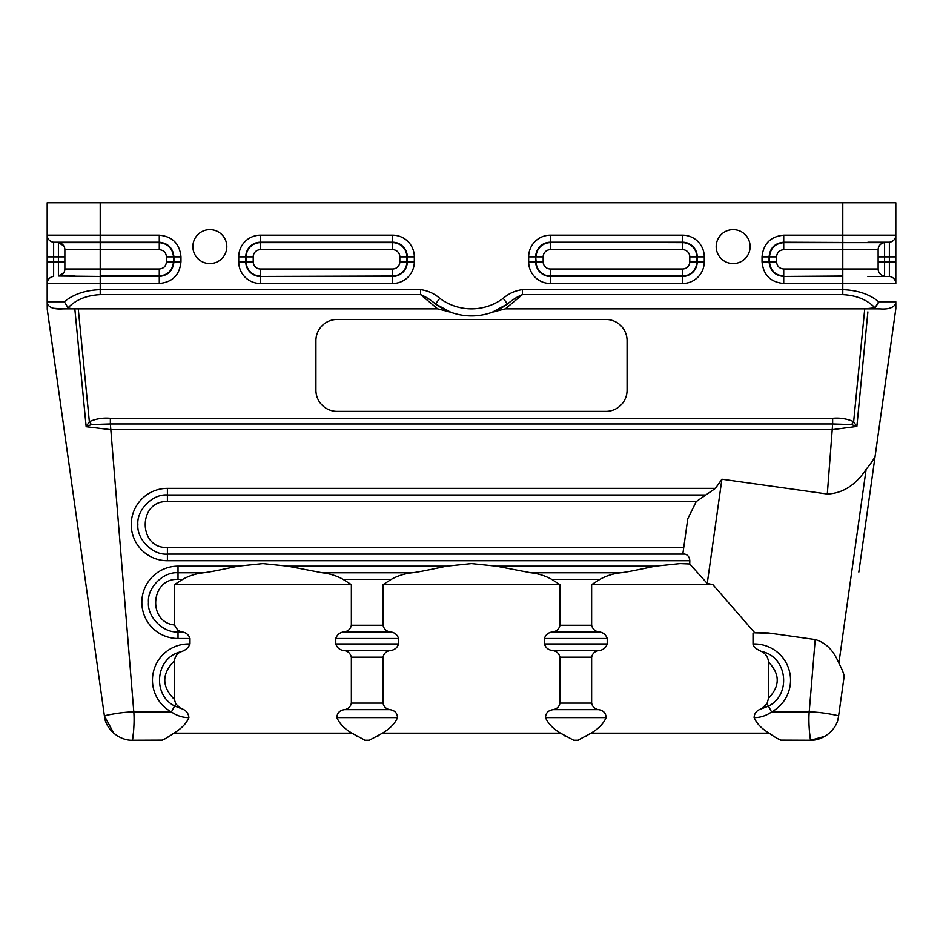<?xml version="1.0" encoding="UTF-8"?>
<svg xmlns="http://www.w3.org/2000/svg" width="943" height="943" viewBox="0 0 943 943"><rect width="100%" height="100%" fill="white"/><g stroke="black" fill="none" stroke-linecap="round" stroke-linejoin="round"><path stroke-width="1.41" d="M47.185 202.769L47.185 235.184L47.185 202.769L895.815 202.769L895.815 283.501A7.072 7.072 71.5 0 0 889.367 276.452L867.878 276.452M838.28 717.788L838.044 718.802M874.868 307.878L874.963 307.807C867.124 299.709 856.397 295.324 842.783 294.652L522.398 294.652C517.896 296.361 512.909 299.473 507.452 303.988A60.116 60.116 0 0 1 435.548 303.988L450.719 312.216L437.658 308.844L63.37 308.844C55.213 309.504 49.979 308.007 47.68 304.389A7.072 7.072 0 0 1 47.185 301.772L47.256 309.339L104.39 715.878C102.669 716.067 120.975 711.835 133.8 711.941L110.355 423.961L91.4 424.562L89.349 421.674C95.95 418.751 102.952 417.631 110.355 418.303L832.645 418.303C840.048 417.631 847.05 418.751 853.651 421.674L851.6 424.562L832.645 423.961L827.306 494.014L721.902 479.209L715.431 488.356L696.217 501.605L167.406 501.605C137.831 500.191 137.831 548.885 167.406 547.47L167.406 554.095C152.79 555.415 136.535 539.16 137.855 524.544C136.535 509.915 152.79 493.661 167.406 494.981L705.682 494.981M64.867 256.861L53.633 256.861L53.633 261.812L47.185 261.812L47.185 256.861L53.633 256.861L53.633 242.221A7.072 7.072 105.4 0 1 47.185 235.184L47.185 283.501L100.217 283.501L100.217 276.452L159.273 276.452C168.102 275.521 172.982 270.641 173.913 261.812L173.913 256.861C172.982 248.033 168.102 243.153 159.273 242.221L53.633 242.221L58.407 242.646L63.735 245.852A7.072 7.072 0 0 1 64.867 249.683L64.867 268.991A7.072 7.072 180 0 1 58.407 276.04L100.217 276.452L58.407 276.04L58.407 242.646L159.273 242.646C167.854 243.553 172.593 248.292 173.5 256.861L173.5 261.812C172.593 270.393 167.854 275.132 159.273 276.04L100.217 276.04L100.217 249.683L159.273 249.683C163.634 250.119 166.027 252.512 166.451 256.861L166.451 261.812C166.027 266.174 163.634 268.566 159.273 268.991L64.867 268.991L64.867 261.812L53.633 261.812L53.633 276.452A7.072 7.072 0 0 0 47.185 283.501L47.185 301.772L64.336 301.772C73.377 294.24 85.342 290.208 100.217 289.654L100.217 283.501L159.273 283.501C172.439 282.216 179.677 274.991 180.962 261.812L180.962 256.861C179.677 243.695 172.439 236.469 159.273 235.184L100.217 235.184L100.217 202.769M63.711 245.817A7.072 7.072 0 0 0 58.407 242.646L75.122 242.646M64.867 268.991A7.072 7.072 0 0 1 58.407 276.04L63.818 272.692M47.185 235.184L100.217 235.184L100.217 249.683L64.867 249.683A7.072 7.072 180 0 0 58.407 242.646M895.85 308.361L895.815 301.772A7.072 7.072 0 0 1 895.32 304.389L895.673 303.222M878.852 246.583A7.072 7.072 0 0 0 878.133 249.683A7.072 7.072 0 0 1 884.593 242.646L889.367 242.221L889.367 256.861L884.593 256.861L884.593 242.646L783.727 242.646C775.087 243.483 770.348 248.233 769.5 256.861L769.087 256.861C769.96 247.974 774.84 243.094 783.727 242.221L884.593 242.646A7.072 7.072 180 0 0 878.133 249.683L878.133 268.991A7.072 7.072 98.2 0 0 884.593 276.04A7.072 7.072 0 0 1 878.133 268.991L842.783 268.991L842.783 249.683L783.727 249.683C779.366 250.119 776.973 252.512 776.549 256.861L776.549 261.812C776.973 266.174 779.366 268.566 783.727 268.991L842.783 268.991L842.783 276.04L783.727 276.452C774.84 275.592 769.96 270.712 769.087 261.812L769.5 261.812C770.348 270.452 775.087 275.191 783.727 276.04L783.727 268.991M842.783 202.769L842.783 235.184L895.815 235.184A7.072 7.072 0 0 1 889.367 242.221L867.878 242.221M754.789 632.836L764.985 633.083A30.754 30.754 0 0 0 768.109 632.918L754.789 632.836L712.896 584.648L591.638 584.648L599.819 579.403L551.796 579.403L559.989 584.648L559.989 625.256L591.638 625.256L591.638 584.648M768.604 662.151C767.979 656.988 765.539 653.405 761.307 651.401C787.7 656.611 791.483 694.897 768.439 706.118L761.52 708.782L767.036 703.537L768.604 698.103C780.085 686.115 780.085 674.127 768.604 662.151L768.604 698.103M838.15 719.12L838.61 715.878C837.549 729.729 822.862 740.785 810.603 740.231L781.688 740.231C779.189 739.736 775.028 737.379 769.182 733.159C761.767 728.821 756.746 723.635 754.117 717.599C760.294 717.658 766.117 715.772 771.586 711.941L767.036 703.537M761.307 651.401C755.826 648.914 753.068 646.438 753.021 643.975L753.021 633.083M768.109 632.918L815.212 639.543L809.2 711.941C808.08 725.532 810.65 742.094 810.603 740.231L824.995 736.294M696.217 501.605L687.777 518.756L682.932 553.258L684.748 554.095C687.789 554.814 689.486 557.018 689.816 560.72L689.734 563.973L680.127 563.584L655.314 566.154C645.212 568.193 628.58 571.953 620.777 572.778C613.28 573.603 606.302 575.808 599.819 579.403M174.396 699.388L175.763 703.902L180.679 708.393L174.644 705.965C152.165 694.979 155.182 657.719 180.832 651.79C177.19 653.428 175.044 656.458 174.396 660.854C161.571 673.703 161.571 686.539 174.396 699.388L174.396 660.854M174.396 624.973L174.396 584.648L182.577 579.403L178.015 579.403C150.715 577.929 147.202 622.109 174.396 624.973L178.015 630.525L181.669 631.881C185.865 632.364 188.635 634.568 189.979 638.505L189.979 643.975C188.329 647.912 185.276 650.517 180.832 651.79M175.763 703.902L171.414 711.941C176.883 715.772 182.706 717.658 188.883 717.599C186.443 723.458 181.41 728.644 173.818 733.159L172.109 734.22M591.638 625.256C592.675 629.181 595.104 631.397 598.923 631.881C603.107 632.364 605.877 634.568 607.221 638.505L607.221 643.939C605.877 647.853 603.107 650.057 598.911 650.564C594.962 651.13 592.534 653.334 591.638 657.188L559.989 657.188C558.94 653.263 556.523 651.059 552.704 650.576C548.508 650.092 545.738 647.888 544.394 643.939L544.394 638.505C545.749 634.592 548.52 632.388 552.704 631.893C556.653 631.327 559.081 629.111 559.989 625.256M559.989 657.188L559.989 703.101L591.638 703.101L591.638 657.188M383.011 625.256C384.06 629.181 386.477 631.397 390.296 631.881C394.492 632.364 397.262 634.568 398.606 638.505L398.606 643.939C397.251 647.853 394.48 650.057 390.296 650.564C386.347 651.13 383.919 653.334 383.011 657.188L351.362 657.188C350.325 653.263 347.896 651.059 344.077 650.576C339.893 650.092 337.123 647.888 335.779 643.939L335.779 638.505C337.123 634.592 339.893 632.388 344.089 631.893C348.038 631.327 350.466 629.111 351.362 625.256L383.011 625.256L383.011 584.648L391.204 579.403L343.181 579.403L351.362 584.648L174.396 584.648M351.362 657.188L351.362 703.101L383.011 703.101L383.011 657.188M365.047 740.231L351.939 733.159C344.525 728.821 339.504 723.635 336.875 717.599C337.111 712.991 339.633 710.338 344.443 709.655C348.25 708.995 350.56 706.814 351.362 703.101M383.011 703.101C383.848 706.837 386.159 709.018 389.942 709.655C394.693 710.327 397.215 712.979 397.51 717.599C395.058 723.458 390.037 728.644 382.445 733.159L369.326 740.231M181.669 631.881L178.015 631.881C163.398 633.201 147.143 616.958 148.464 602.329C147.143 587.713 163.398 571.458 178.015 572.778L178.015 579.403M343.181 579.403C336.757 575.819 329.767 573.615 322.2 572.778L287.686 566.154L262.873 563.584L238.072 566.154C227.958 568.193 211.338 571.953 203.535 572.778C196.038 573.603 189.048 575.808 182.577 579.403M551.796 579.403C545.372 575.819 538.382 573.615 530.826 572.778L496.301 566.154L471.5 563.584L446.699 566.154C436.585 568.193 419.953 571.953 412.162 572.778C404.665 573.603 397.675 575.808 391.204 579.403M351.362 584.648L351.362 625.256M559.989 584.648L383.011 584.648M573.674 740.231L560.555 733.159C553.152 728.821 548.131 723.635 545.49 717.599C545.738 712.991 548.26 710.338 553.069 709.655C556.877 708.995 559.187 706.814 559.989 703.101M884.593 276.04L884.593 261.812L895.815 261.812L895.815 256.861L889.367 256.861L889.367 276.452M75.122 276.04L58.407 276.04M59.256 275.91A7.072 7.072 -98.2 0 0 63.582 273.057A7.072 7.072 0 0 1 59.256 275.91M59.232 242.764A7.072 7.072 180 0 1 61.955 243.978A7.072 7.072 0 0 0 59.232 242.764M62.297 244.237A7.072 7.072 180 0 1 63.487 245.498A7.072 7.072 0 0 0 62.297 244.237M378.131 735.941L377.047 736.672M369.597 740.231L364.776 740.231M357.303 736.66L356.254 735.941M353.071 733.854L351.939 733.159L173.818 733.159C167.972 737.379 163.811 739.736 161.312 740.231L132.397 740.231C120.185 740.833 105.451 729.682 104.39 715.878L113.797 733.265M578.224 740.231L573.403 740.231M565.93 736.66L564.881 735.941M561.698 733.854L560.555 733.159L382.445 733.159M815.212 639.543C825.691 642.513 833.577 650.399 838.869 663.212C842.264 669.613 844.02 674.056 844.138 676.532L838.61 715.878C840.26 716.055 822.178 711.859 809.2 711.941L771.586 711.941A36.176 36.176 0 0 0 753.021 643.975M837.962 719.096L838.174 718.236M809.495 732.11L810.603 740.231L780.686 740.114M586.758 735.941L585.674 736.672M591.638 703.101C592.475 706.837 594.785 709.018 598.557 709.655C603.32 710.327 605.842 712.967 606.125 717.599C603.544 723.564 598.522 728.75 591.061 733.159L577.953 740.231M858.825 572.059L875.139 455.988C874.279 458.652 871.273 463.119 866.11 469.355M63.381 308.868L69.935 308.844M870.354 308.844L879.63 308.844L864.743 308.844L874.963 307.807L878.31 302.927M871.674 308.797L874.173 308.22M64.336 301.772L68.037 307.807L72.104 308.832M68.827 308.22L68.132 307.878M867.878 311.885L856.845 426.707L851.6 424.562M895.744 309.339L875.139 455.988L895.744 309.339M63.37 308.844L54.388 308.349M47.68 304.389L47.327 303.222M133.482 732.275L132.397 740.231C132.35 742.094 134.92 725.532 133.8 711.941L171.414 711.941A36.176 36.176 0 0 1 189.979 643.975M113.82 733.277L118.005 736.294M75.122 311.885L74.827 308.844L78.257 308.844L89.349 421.674L86.308 426.448A7.072 2.97 48.8 0 1 86.402 426.601L86.308 426.448M168.443 736.66L167.559 737.261M166.451 738.004L163.728 739.595M162.302 740.114L132.397 740.231M180.679 708.393C185.653 709.761 188.388 712.825 188.883 717.599M689.734 563.973L707.25 583.469L712.896 584.648M721.902 479.209L707.25 583.469M754.117 717.599C754.317 713.203 756.781 710.268 761.52 708.771M844.138 676.532C844.02 674.056 842.264 669.613 838.869 663.212L866.122 469.366C855.584 485.15 842.653 493.378 827.306 494.014M874.963 307.807L878.664 301.772C869.682 294.275 857.717 290.232 842.783 289.654L522.398 289.654C515.22 290.597 508.819 293.485 503.22 298.318A53.044 53.044 0 0 1 439.78 298.318C434.181 293.485 427.78 290.597 420.602 289.654L100.217 289.654L100.217 294.652L420.602 294.652L420.59 289.654M522.398 289.654L522.398 294.652L505.342 308.844L864.743 308.844L853.651 421.674L856.692 426.448A7.072 2.97 131.2 0 0 856.598 426.601M503.22 298.318L507.452 303.988L492.281 312.216L505.342 308.844M439.78 298.318L435.548 303.988C430.091 299.473 425.104 296.361 420.602 294.652L437.658 308.844M879.63 308.844C887.552 309.528 892.785 308.043 895.32 304.389M879.619 308.868L873.065 308.844M74.827 308.844L86.155 426.707L110.355 429.619L832.645 429.619L856.692 426.448M315.917 340.671L315.917 390.178A21.218 21.218 0 0 0 337.134 411.384L605.866 411.384A21.218 21.218 0 0 0 627.083 390.178L627.083 340.671A21.218 21.218 0 0 0 605.866 319.453L337.134 319.453A21.218 21.218 0 0 0 315.917 340.671M91.4 424.562L86.402 426.601M733.159 229.644A16.974 16.974 0 0 1 747.858 255.093A16.974 16.974 0 0 1 718.46 255.093A16.974 16.974 0 0 1 733.159 229.644M209.841 263.58A16.974 16.974 0 0 0 224.54 238.131A16.974 16.974 0 0 0 195.142 238.131A16.974 16.974 0 0 0 209.841 263.58M260.398 283.501L392.653 283.501A21.689 21.689 0 0 0 414.331 261.812L414.331 256.861A21.689 21.689 0 0 0 392.653 235.184L260.398 235.184A21.689 21.689 0 0 0 238.72 256.861L238.72 261.812A21.689 21.689 0 0 0 260.398 283.501L260.398 276.452A14.64 14.64 0 0 1 245.758 261.812L245.758 256.861A14.64 14.64 0 0 1 260.398 242.221L392.653 242.221A14.64 14.64 0 0 1 407.293 256.861L407.293 261.812A14.64 14.64 0 0 1 392.653 276.452L260.398 276.452L392.653 276.04L392.653 283.501M528.669 256.861L528.669 261.812A21.689 21.689 0 0 0 550.347 283.501L682.602 283.501A21.689 21.689 0 0 0 704.28 261.812L704.28 256.861A21.689 21.689 0 0 0 682.602 235.184L550.347 235.184A21.689 21.689 0 0 0 528.669 256.861L535.707 256.861L535.707 261.812A14.64 14.64 0 0 0 550.347 276.452L682.602 276.452A14.64 14.64 0 0 0 697.242 261.812L697.242 256.861A14.64 14.64 0 0 0 682.602 242.221L682.602 242.646A14.228 14.228 0 0 1 696.818 256.861L704.28 256.861M878.133 249.683L842.783 249.683L842.783 235.184L783.727 235.184C770.561 236.469 763.323 243.695 762.038 256.861L762.038 261.812C763.323 274.991 770.561 282.216 783.727 283.501L842.783 283.501L842.783 294.652M399.82 256.861L399.82 261.812A7.179 7.179 0 0 1 392.653 268.991L260.398 268.991A7.179 7.179 0 0 1 253.219 261.812L253.219 256.861A7.179 7.179 0 0 1 260.398 249.683L392.653 249.683A7.179 7.179 0 0 1 399.82 256.861L406.869 256.861A14.228 14.228 0 0 0 392.653 242.646L392.653 235.184M392.653 268.991L392.653 276.04A14.228 14.228 0 0 0 406.869 261.812L406.869 256.861L414.331 256.861M260.398 235.184L260.398 242.646A14.228 14.228 0 0 0 246.182 256.861L238.72 256.861M392.653 249.683L392.653 242.646L260.398 242.646L260.398 249.683M253.219 256.861L246.182 256.861L246.182 261.812L238.72 261.812M253.219 261.812L246.182 261.812A14.228 14.228 0 0 0 260.398 276.04L260.398 268.991M399.82 261.812L414.331 261.812M689.781 256.861A7.179 7.179 0 0 0 682.602 249.683L550.347 249.683A7.179 7.179 0 0 0 543.18 256.861L543.18 261.812A7.179 7.179 0 0 0 550.347 268.991L682.602 268.991A7.179 7.179 0 0 0 689.781 261.812L689.781 256.861L696.818 256.861L696.818 261.812L704.28 261.812M689.781 261.812L696.818 261.812A14.228 14.228 0 0 1 682.602 276.04L550.347 276.04L550.347 283.501M550.347 268.991L550.347 276.04A14.228 14.228 0 0 1 536.131 261.812L528.669 261.812M543.18 261.812L536.131 261.812L535.707 256.861A14.64 14.64 0 0 1 550.347 242.221L682.602 242.646L682.602 249.683M543.18 256.861L536.131 256.861A14.228 14.228 0 0 1 550.347 242.646L550.347 249.683M682.602 235.184L682.602 242.221L550.347 242.221L550.347 235.184M682.602 268.991L682.602 283.501M159.273 268.991L159.273 283.501M180.962 261.812L166.451 261.812M166.451 256.861L180.962 256.861M159.273 249.683L159.273 235.184M878.133 261.812L884.593 261.812L884.593 256.861L878.133 256.861M895.815 283.501L842.783 283.501L842.783 276.452L783.727 276.452L783.727 283.501M762.038 261.812L769.087 261.812L769.087 256.861L762.038 256.861M776.549 256.861L769.5 256.861L769.5 261.812L776.549 261.812M783.727 249.683L783.727 235.184M684.748 554.095L167.406 554.095L167.406 560.72L689.816 560.72M598.911 631.881L552.704 631.881M544.394 638.505L607.221 638.505M607.221 643.939L544.394 643.939M552.704 650.564L598.911 650.564M390.296 631.881L344.089 631.881M335.779 638.505L398.606 638.505M398.606 643.939L335.779 643.939M344.089 650.564L390.296 650.564M389.93 709.643L344.443 709.643M336.875 717.599L397.51 717.599M238.072 566.154L178.015 566.154A36.176 36.176 0 0 0 141.839 602.329A36.176 36.176 0 0 0 178.015 638.505L178.015 630.525M178.015 638.505L189.979 638.505M178.015 566.154L178.015 572.778L203.535 572.778M322.2 572.778L412.162 572.778M446.699 566.154L287.686 566.154M895.815 235.184L867.878 235.184M655.314 566.154L496.301 566.154M715.431 488.356L167.406 488.356A36.176 36.176 0 0 0 131.23 524.544A36.176 36.176 0 0 0 167.406 560.72M167.406 488.356L167.406 501.605M167.406 547.47L683.746 547.47M530.826 572.778L620.789 572.778M598.557 709.643L553.069 709.643M545.49 717.599L606.125 717.599M591.061 733.159L769.182 733.159M895.815 301.772L878.664 301.772M68.037 307.807C75.876 299.709 86.603 295.324 100.217 294.652M110.355 418.303L110.355 423.961L832.645 423.961L832.645 418.303"/></g></svg>
